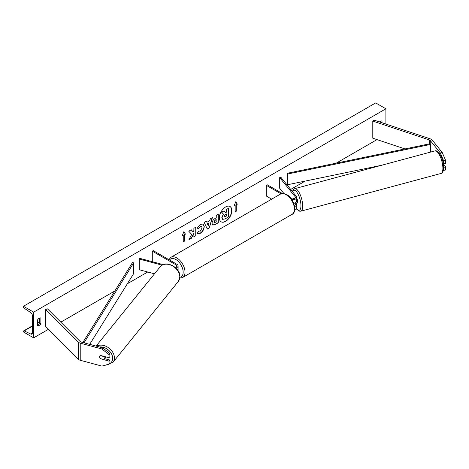 <?xml version="1.0" encoding="UTF-8"?>
<svg xmlns="http://www.w3.org/2000/svg" width="469" height="469" viewBox="0 0 469 469"><rect width="100%" height="100%" fill="white"/><g stroke="black" fill="none" stroke-linecap="round" stroke-linejoin="round"><path stroke-width="0.7" d="M293.524 198.346A2.621 0.903 -105.1 0 0 293.506 198.352A2.621 0.903 -105.1 0 0 293.137 198.92A2.621 0.903 -105.1 0 1 293.401 198.405L293.893 198.803M291.835 199.618A3.934 2.269 0 0 0 296.754 197.42A3.934 2.269 0 0 0 296.385 196.458L280.89 177.27L279.7 177.593L279.7 188.298L283.991 193.603M294.614 206.501A3.934 2.269 180 0 0 296.754 204.484A3.934 2.269 180 0 0 296.385 203.523L296.027 203.077M293.729 203.265A3.934 2.269 0 0 0 296.754 201.06L296.754 197.42M291.073 198.545A2.621 1.513 0 0 0 293.893 198.803A2.621 1.513 0 0 0 295.447 197.42A2.621 1.513 0 0 0 295.2 196.781L279.7 177.593M294.585 203.089L295.2 203.845A2.621 1.513 180 0 1 295.447 204.484A2.621 1.513 180 0 1 294.456 205.668M294.649 210.13A3.934 2.269 0 0 0 296.754 208.125L296.754 204.484M282.373 193.527L267.236 184.786L266.31 185.325L266.31 196.024L271.698 199.137M266.31 185.325L281.037 193.826M443.334 170.476L445.55 170.001L445.55 166.858L443.352 164.132M443.633 167.351L443.651 170.511M443.234 163.429L443.651 163.945L445.55 163.435L445.55 160.292L443.651 160.803L443.651 163.945M443.651 160.803L440.327 152.976L430.231 140.483A2.099 1.214 0 0 0 429.815 140.137A2.099 1.214 0 0 0 429.381 139.944L372.791 121.084L372.791 138.208L404.952 148.925M440.327 152.976L442.226 152.466L432.131 139.973A4.198 2.421 0 0 0 431.298 139.281A4.198 2.421 0 0 0 430.431 138.894L373.84 120.035L372.791 121.084M443.651 167.369L445.55 166.858M442.226 152.466L445.55 160.292M100.448 358.861A2.621 1.94 38.9 0 1 99.498 356.891A2.621 1.94 38.9 0 1 99.833 355.883A2.621 1.94 38.9 0 1 100.448 355.432L109.001 357.736L109.001 354.593L109.887 353.497L102.758 347.869L81.114 342.042A2.099 1.214 180 0 1 80.521 341.801A2.099 1.214 180 0 1 80.187 341.549L47.516 308.878L45.698 309.481L45.698 326.612L78.37 359.283A4.198 2.421 180 0 0 79.038 359.782A4.198 2.421 180 0 0 80.228 360.268L101.873 366.09L109.001 364.302L109.001 361.159L100.589 358.685M109.887 353.497L109.887 356.639L109.001 357.736M109.001 364.302L109.887 363.205L109.887 360.063L104.394 358.586M102.758 347.869L101.873 348.965L80.228 343.138A4.198 2.421 180 0 1 79.038 342.657A4.198 2.421 180 0 1 78.37 342.153L45.698 309.481M109.887 360.063L109.001 361.159M101.873 348.965L109.001 354.593M154.483 273.826L139.281 269.734L139.281 259.029L162.045 265.161M175.119 267.33A2.621 1.513 180 0 0 176.795 265.923A2.621 1.513 180 0 0 176.027 264.85L152.296 251.15L153.222 250.616L176.954 264.317A3.934 2.269 180 0 1 178.103 265.923A3.934 2.269 180 0 1 175.834 267.981M178.103 265.923L178.103 269.558A3.934 2.269 180 0 1 177.851 270.361M163.13 264.616L139.832 258.343L139.281 259.029M152.296 251.15L152.296 261.702M296.173 203.042A2.621 0.903 -105.1 0 0 296.297 203.03L297.246 202.778A2.621 0.903 -105.1 0 0 297.674 201.617A2.621 0.903 -105.1 0 0 296.754 198.364M296.297 203.03A2.621 0.903 -105.1 0 0 296.408 202.977L294.983 203.364A2.621 0.903 -105.1 0 0 295.247 202.848M293.401 198.405L293.746 198.833M294.983 203.364L294.725 203.042M221.087 221.784A8.841 5.106 120 0 0 225.413 221.292A8.841 5.106 120 0 0 231.164 213.583A8.841 5.106 120 0 0 229.927 206.471M225.601 221.397A8.841 5.106 120 0 0 231.375 213.606A8.841 5.106 120 0 0 230.021 206.524A8.841 5.106 120 0 0 225.601 206.958A8.841 5.106 120 0 0 219.826 214.749A8.841 5.106 120 0 0 221.18 221.837A8.841 5.106 120 0 0 225.601 221.397M33.645 312.161L33.645 337.85L23.45 331.958L23.45 331.413A1.178 0.68 60 0 1 23.696 330.874A1.178 0.68 60 0 1 24.212 330.897L30.819 334.069A2.357 1.36 -120 0 0 31.863 334.11A2.357 1.36 -120 0 0 32.349 333.031L32.349 315.479A2.357 1.36 -120 0 0 30.819 312.676L24.212 308.221A1.178 0.68 60 0 1 23.45 306.82L23.45 306.275L33.645 312.161L385.887 108.796L385.887 124.051M33.645 337.85L48.413 329.326M60.806 322.168L114.823 290.979M127.357 283.745L147.694 272.002M290.71 189.435L305.155 181.093M336.226 163.153L377.006 139.61M198.721 231.053L200.345 231.117L202.11 227.834L201.541 226.416L200.345 226.545L198.668 228.55L197.121 228.169L200.404 224.34L203.13 224.041L204.232 226.586C204.05 229.423 202.749 231.657 200.322 233.298C198.844 234.078 197.795 234.09 197.173 233.328L198.874 231.17M197.601 233.662L197.173 233.328M212.035 223.35L212.035 223.326C212.176 221.21 213.243 219.568 215.224 218.402L216.244 217.815L216.244 215.371L218.296 214.181L218.296 222.746L215.119 224.581L212.721 225.009L212.035 223.35M191.692 234.424L188.884 239.729L191.317 238.322L193.873 233.374L193.873 236.851L195.925 235.661L195.925 227.102L193.873 228.286L193.873 230.502L193.122 231.897L191.258 229.798L188.784 231.223L191.692 234.424M381.995 122.749L381.995 121.102A3.277 1.894 120 0 0 381.965 121.084A3.277 1.894 120 0 0 380.324 121.248A3.277 1.894 120 0 0 379.485 121.917M40.879 318.046L40.879 323.61A3.277 1.894 -60 0 1 37.567 325.556A3.277 1.894 -60 0 1 37.538 325.539L37.538 319.975A3.277 1.894 -60 0 1 39.208 318.193A3.277 1.894 -60 0 1 40.844 318.029A3.277 1.894 -60 0 1 40.879 318.046L40.815 318.011M236.276 204.806L237.39 204.162L235.719 201.787L234.054 206.09L235.168 205.445L235.168 211.871L236.276 211.226L236.276 204.806L236.276 211.226M182.142 236.059L183.813 231.756L185.484 234.131L184.37 234.776L184.37 241.195L183.256 241.84L183.256 235.415L182.142 236.059M206.893 222.288L209.766 220.629L210.288 218.806L212.41 217.581L209.274 227.963L207.304 229.101L204.167 222.341L206.354 221.075L206.893 222.288L206.249 221.139M380.699 122.321L380.699 121.066M39.578 318.011L39.578 322.865A3.277 1.894 -60 0 1 37.538 324.824M23.45 306.275L375.692 102.91L385.887 108.796M39.578 322.865L40.879 323.61M222.499 219.281L221.825 217.628L223.355 214.11L221.585 212.146L224.147 210.88L225.642 212.615L226.545 212.094L226.545 209.491L228.602 208.306L228.602 216.883L225.091 218.912L222.652 219.369L222.013 217.739L223.543 214.222L221.767 212.252M224.147 210.88L221.585 212.146M225.519 212.469L226.363 211.988L226.363 209.385L228.602 208.306M236.095 211.12L235.168 211.654M234.16 205.815L235.168 205.445M236.095 204.695L237.39 204.162M237.203 204.056L235.684 201.887M183.772 231.856L185.484 234.131M185.296 234.025L184.37 234.776M184.182 234.664L184.37 241.195M183.256 241.623L184.182 241.089M182.253 235.784L183.256 235.415M191.194 229.828L193.122 231.897M193.873 236.634L195.925 235.661M195.743 235.555L195.743 227.207M189.048 239.419L191.135 238.217L193.873 233.374M218.114 214.292L218.296 222.746M218.114 222.64L214.937 224.475L212.627 224.95M216.244 219.674L215.265 220.237L214.093 222.03L214.339 222.681L216.244 221.937L216.057 219.568L215.083 220.131L213.905 221.925L214.257 222.617M203.036 223.994L204.044 226.48C203.863 229.318 202.561 231.551 200.134 233.187L197.508 233.603M201.441 226.369L200.157 226.439L198.668 228.55M198.481 228.444L197.15 228.116M212.146 217.733L209.274 227.963M209.086 227.858L207.228 228.931M209.139 222.828L207.298 223.678L208.306 225.73L209.139 222.828L207.486 223.783L208.306 225.73M224.082 216.397L224.305 216.977L226.545 216.016L226.545 213.958L225.184 214.738L224.082 216.397M224.223 216.907L226.545 216.016M226.363 215.91L226.363 214.063M103.913 359.178A2.621 1.94 -141.1 0 0 104.247 358.169A2.621 1.94 -141.1 0 0 103.573 356.487L100.178 355.572A2.621 1.94 -141.1 0 0 99.833 355.883A2.621 1.94 -141.1 0 0 99.498 356.891A2.621 1.94 -141.1 0 0 100.178 358.574L103.573 359.483A2.621 1.94 -141.1 0 0 103.913 359.178L105.355 357.396A2.621 1.94 -141.1 0 0 105.636 356.827M430.231 140.483L430.231 143.696L287.092 173.325L287.092 184.03L287.532 184.745L287.532 174.04L287.092 173.325M381.59 165.27L287.532 184.745M430.231 143.696L430.677 144.405L430.677 152.056M430.677 144.405L287.532 174.04M82.825 342.505L132.446 262.611L133.677 262.869L133.677 273.574L89.714 344.357M84.015 342.821L133.677 262.869M295.2 196.781L295.2 198.059M295.2 203.845L295.2 205.123M429.381 139.944L429.381 143.872M80.228 343.138L80.228 360.268M78.37 342.153L78.37 359.283M176.027 264.85L176.027 266.99M291.982 214.374A11.666 6.736 -120 0 0 293.77 205.023A11.666 6.736 -120 0 0 286.149 194.741A11.666 6.736 -120 0 0 280.315 194.166L170.933 257.317A11.666 6.736 60 0 1 176.766 257.891A11.666 6.736 60 0 1 184.387 268.174A11.666 6.736 60 0 1 182.599 277.525L291.982 214.374C297.082 213.073 294.643 198.451 286.805 194.676C283.78 193.287 281.617 193.117 280.315 194.166M179.908 277.331A10.359 5.98 -120 0 0 182.846 269.546A10.359 5.98 -120 0 0 175.84 259.498A10.359 5.98 -120 0 0 169.526 260.025M442.877 168.283A11.666 4.028 -105.1 0 0 440.11 156.3A11.666 4.028 -105.1 0 0 434.915 150.912C438.814 149.353 443.738 160.152 443.639 167.597C443.451 171.302 442.566 173.249 440.983 173.448A11.666 4.028 -105.1 0 0 442.877 168.283M434.915 150.912L294.72 188.655A11.666 4.028 74.9 0 1 299.92 194.043A11.666 4.028 74.9 0 1 302.687 206.026A11.666 4.028 74.9 0 1 300.787 211.191L440.983 173.448M296.601 208.746A10.359 3.576 -105.1 0 0 300.946 205.662A10.359 3.576 -105.1 0 0 297.51 193.158A10.359 3.576 -105.1 0 0 292.597 191.768M30.819 334.069L32.343 333.189M24.212 330.897L32.349 326.201M37.538 323.205L39.578 322.027M99.504 346.996A10.359 7.662 38.9 0 1 112.701 358.275A10.359 7.662 38.9 0 1 109.383 363.827M105.613 365.158L112.947 362.39A11.666 8.635 -141.1 0 0 114.442 357.906A11.666 8.635 -141.1 0 0 108.028 347.423A11.666 8.635 -141.1 0 0 96.567 346.204M96.122 346.081L160.163 266.791A11.666 8.635 38.9 0 1 172.053 265.694A11.666 8.635 38.9 0 1 179.815 276.968A11.666 8.635 38.9 0 1 178.32 281.453L112.947 362.39M179.803 278.181L182.599 277.525M168.852 259.638L170.933 257.317M294.72 188.655L293.442 189.447L292.398 191.516M296.508 208.91L299.281 211.15L300.787 211.191M39.578 321.705L37.538 322.883M32.349 325.879L23.696 330.874M160.163 266.791C165.44 259.556 180.448 267.412 179.938 276.646L178.32 281.453"/></g></svg>
